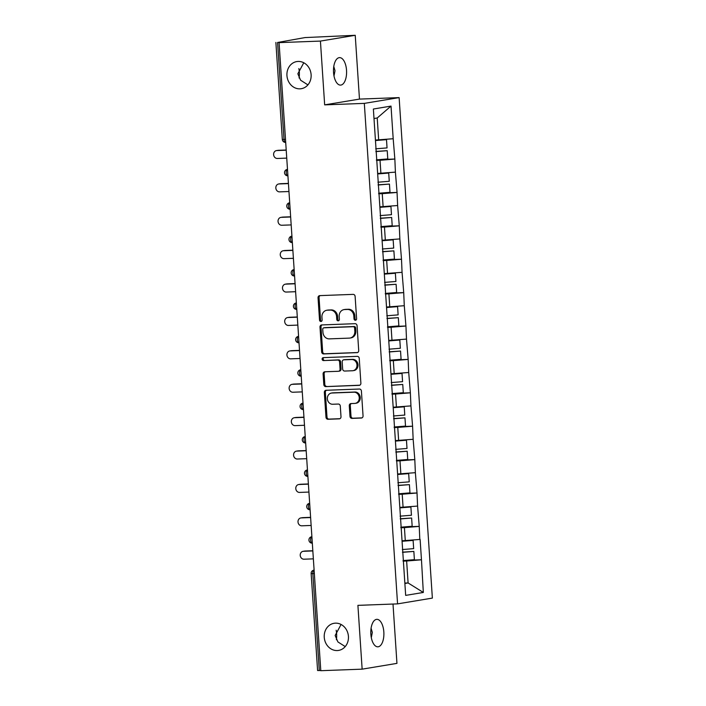 <?xml version="1.0" encoding="UTF-8"?>
<svg xmlns="http://www.w3.org/2000/svg" width="706" height="706" viewBox="0 0 706 706"><rect width="100%" height="100%" fill="white"/><g stroke="black" fill="none" stroke-linecap="round" stroke-linejoin="round"><path stroke-width="1.06" d="M341.069 624.475L335.156 635.497L337.909 641.93L345.225 646.59M335.429 623.151A13.749 12.073 -99.4 0 0 334.088 623.292A13.749 12.073 -99.4 0 0 324.319 638.074A13.749 12.073 -99.4 0 0 337.247 650.553A13.749 12.073 -99.4 0 0 338.589 650.42A13.749 12.073 -99.4 0 0 348.358 635.638A13.749 12.073 -99.4 0 0 335.429 623.151M303.765 62.763L297.853 73.786L300.597 80.21L307.913 84.879M298.117 61.44A13.749 12.073 -99.4 0 0 296.776 61.572A13.749 12.073 -99.4 0 0 287.015 76.354A13.749 12.073 -99.4 0 0 299.935 88.841A13.749 12.073 -99.4 0 0 301.277 88.709A13.749 12.073 -99.4 0 0 311.046 73.927A13.749 12.073 -99.4 0 0 298.117 61.44M355.4 320.25A1.474 1.297 -99.4 0 0 356.601 318.733L355.118 296.405A2.109 1.853 -99.4 0 0 353.124 294.376L319.765 295.62A2.109 1.853 -99.4 0 0 318.044 297.791L319.527 320.118A1.474 1.297 -99.4 0 0 322.121 320.021L321.936 317.135A6.751 5.922 -99.4 0 1 326.763 310.252A6.751 5.922 -99.4 0 1 327.416 310.19L330.196 310.084A6.751 5.922 -99.4 0 1 336.577 316.588L336.771 319.474A1.474 1.297 -99.4 0 0 339.365 319.377L339.171 316.491A6.751 5.922 -99.4 0 1 343.998 309.607A6.751 5.922 -99.4 0 1 344.66 309.546L347.44 309.44A6.751 5.922 -99.4 0 1 353.812 315.935L354.006 318.83A1.474 1.297 -99.4 0 0 355.4 320.25M371.082 628.199L372.318 632.435L371.303 637.677M370.853 634.164A13.749 6.539 -92.1 0 1 376.827 619.338A13.749 6.539 -92.1 0 1 383.835 632.002A13.749 6.539 -92.1 0 1 377.86 646.82A13.749 6.539 -92.1 0 1 370.853 634.164M333.779 66.488L335.006 70.724L334 75.957M333.541 72.444A13.749 6.539 -92.1 0 1 339.515 57.627A13.749 6.539 -92.1 0 1 346.531 70.291A13.749 6.539 -92.1 0 1 340.548 85.108A13.749 6.539 -92.1 0 1 333.541 72.444M298.859 68.544A13.749 6.539 -92.1 0 1 299.318 72.056A13.749 6.539 -92.1 0 1 299.079 78.022M336.171 630.255A13.749 6.539 -92.1 0 1 336.621 633.776A13.749 6.539 -92.1 0 1 336.391 639.733M349.982 416.346A2.109 1.853 -99.4 0 0 351.976 418.384L361.34 418.031A2.109 1.853 -99.4 0 0 363.052 415.86L361.41 391.062A2.109 1.853 -99.4 0 0 359.416 389.032L326.048 390.286A2.109 1.853 -99.4 0 0 324.336 392.457L325.978 417.246A2.109 1.853 -99.4 0 0 327.972 419.276L339.277 418.852A2.109 1.853 -99.4 0 0 340.998 416.69L340.292 406.074A2.109 1.853 -99.4 0 0 338.298 404.044L332.694 404.256A5.639 4.951 -99.4 0 1 327.39 399.128A5.639 4.951 -99.4 0 1 331.396 393.065A5.639 4.951 -99.4 0 1 331.944 393.013L353.909 392.192A5.639 4.951 -99.4 0 1 359.213 397.31A5.639 4.951 -99.4 0 1 355.206 403.373A5.639 4.951 -99.4 0 1 354.659 403.426L350.997 403.567A2.109 1.853 -99.4 0 0 349.285 405.738L349.982 416.346L350.997 416.178A2.109 1.853 -99.4 0 0 352.991 418.217L361.975 417.873M324.663 104.867L359.469 99.096L355.233 35.3L320.427 41.08L324.663 104.867L364.322 103.385L397.566 603.877L357.907 605.36L362.143 669.156L320.789 670.7L279.073 42.625L280.591 42.369L277.573 42.484L284.015 139.461L285.498 139.4M320.427 41.08L279.073 42.625M356.998 352.682A2.109 1.853 -99.4 0 0 358.71 350.511L357.068 325.722A2.109 1.853 -99.4 0 0 355.074 323.683L321.707 324.936A2.109 1.853 -99.4 0 0 319.995 327.107L321.645 351.897A2.109 1.853 -99.4 0 0 323.63 353.935L357.404 352.612M359.239 358.392L360.881 383.19A2.109 1.853 -99.4 0 1 359.169 385.352L325.801 386.606A2.109 1.853 -99.4 0 1 323.807 384.576L323.11 373.959A2.109 1.853 -99.4 0 1 324.822 371.788L338.35 371.285A2.109 1.853 -99.4 0 0 340.063 369.114L339.595 362.072A2.109 1.853 -99.4 0 0 337.609 360.042L323.516 360.572A1.474 1.297 -99.4 0 1 323.322 357.633L357.245 356.362A2.109 1.853 -99.4 0 1 359.239 358.392M364.322 103.385L399.128 97.604L432.363 598.097L397.566 603.877M405.968 560.343L421.464 559.761L420.114 539.428L402.049 540.796M421.464 559.761L423.326 592.458L405.668 595.387L373.368 109.024L391.018 106.094L393.189 138.738L375.424 140.062M379.351 159.609L394.848 159.026L393.189 138.738M394.848 159.026L395.404 172.132L377.648 173.455M381.575 193.003L397.063 192.42L395.404 172.132M397.063 192.42L397.628 205.525L379.863 206.849M383.79 226.397L399.278 225.814L397.628 205.525M399.278 225.814L399.843 238.928L382.078 240.243M386.005 259.79L401.502 259.208L399.843 238.928M401.502 259.208L402.058 272.322L384.302 273.637M388.229 293.184L403.717 292.602L402.058 272.322M403.717 292.602L404.282 305.716L386.517 307.031M390.444 326.578L405.932 325.995L404.282 305.716M405.932 325.995L406.497 339.109L388.741 340.424M392.66 359.972L408.156 359.398L406.497 339.109M408.156 359.398L408.712 372.503L390.956 373.818M394.883 393.366L410.371 392.792L408.712 372.503M410.371 392.792L410.936 405.897L393.171 407.212M397.099 426.759L412.586 426.186L410.936 405.897M412.586 426.186L413.151 439.291L395.395 440.606M399.314 460.153L414.81 459.58L413.151 439.291M414.81 459.58L415.366 472.685L397.61 474M401.537 493.556L417.025 492.973L415.366 472.685M417.025 492.973L417.59 506.078L399.825 507.402M403.753 526.95L419.24 526.367L417.59 506.078M419.24 526.367L419.805 539.472M405.288 540.672L404.423 527.611L400.867 527.744M418.94 526.42L404.423 527.611M403.073 507.279L402.208 494.218L398.652 494.35M416.716 493.026L402.208 494.218M400.858 473.885L399.984 460.824L396.437 460.956M414.501 459.632L399.984 460.824M398.634 440.491L397.769 427.43L394.213 427.562M412.286 426.23L397.769 427.43M396.419 407.088L395.554 394.036L391.998 394.169M410.062 392.836L395.554 394.036M394.204 373.695L393.33 360.642L389.783 360.775M407.847 359.442L393.33 360.642M391.98 340.301L391.115 327.249L387.559 327.381M405.632 326.048L391.115 327.249M389.765 306.907L388.9 293.855L385.344 293.987M403.408 292.655L388.9 293.855M387.55 273.513L386.676 260.452L383.129 260.585M401.193 259.261L386.676 260.452M385.326 240.119L384.461 227.058L380.905 227.191M398.978 225.867L384.461 227.058M383.111 206.726L382.246 193.665L378.69 193.797M396.754 192.473L382.246 193.665M380.896 173.332L380.022 160.271L376.474 160.403M394.539 159.079L380.022 160.271M355.233 35.3L304.974 37.577L277.573 42.484M378.672 139.938L377.216 117.99L373.995 118.529M391.018 106.094L377.216 117.99M362.143 669.156L396.948 663.375L393.004 604.045M320.78 670.506L317.594 670.523L311.152 573.546L312.846 573.59L319.288 670.559M359.469 99.096L399.128 97.604M404.882 583.483L408.094 582.953L406.638 561.005L403.091 561.138M404.856 583.068L408.094 582.953L423.326 592.458M421.155 559.814L406.638 561.005M356.036 320.03A1.474 1.297 -99.4 0 1 355.021 318.662L354.827 315.767A6.751 5.922 -99.4 0 0 348.455 309.272L347.44 309.44M343.998 309.607L345.013 309.44A6.751 5.922 -99.4 0 1 345.675 309.369L348.455 309.272M326.763 310.252L327.778 310.084A6.751 5.922 -99.4 0 1 328.431 310.022L331.211 309.916A6.751 5.922 -99.4 0 1 337.592 316.42L337.786 319.306A1.474 1.297 -99.4 0 0 338.792 320.674M320.145 295.611A2.109 1.853 -99.4 0 0 319.059 297.623L320.542 319.95A1.474 1.297 -99.4 0 0 321.557 321.327M322.086 324.919A2.109 1.853 -99.4 0 0 321.009 326.94L322.651 351.729A2.109 1.853 -99.4 0 0 324.645 353.768L357.633 352.532M354.624 328.122A1.474 1.297 -99.4 0 0 353.229 326.701L323.939 327.805A1.474 1.297 -99.4 0 0 322.739 329.323L322.942 332.367A6.751 5.922 -99.4 0 0 329.323 338.871L349.346 338.121A6.751 5.922 -99.4 0 0 350 338.05A6.751 5.922 -99.4 0 0 354.827 331.176L354.624 328.122L355.639 327.955A1.474 1.297 -99.4 0 0 354.244 326.534L353.229 326.701M324.672 327.681A1.474 1.297 -99.4 0 1 324.954 327.628L354.244 326.534M350 338.05L351.014 337.883A6.751 5.922 -99.4 0 0 355.842 331.008L354.827 331.176M355.639 327.955L355.842 331.008M359.804 385.202L325.801 386.606M325.201 371.78A2.109 1.853 -99.4 0 0 324.125 373.792L324.822 384.408A2.109 1.853 -99.4 0 0 326.816 386.438M339.365 371.118A2.109 1.853 -99.4 0 0 341.077 368.947L340.61 361.904A2.109 1.853 -99.4 0 0 338.615 359.875L323.516 360.572M323.816 357.615A1.474 1.297 -99.4 0 0 324.531 360.404M352.391 370.756A5.639 4.951 -99.4 0 0 352.947 370.703A5.639 4.951 -99.4 0 0 356.954 364.64A5.639 4.951 -99.4 0 0 351.65 359.522L343.91 359.804A2.109 1.853 -99.4 0 0 342.189 361.975L342.657 369.017A2.109 1.853 -99.4 0 0 344.652 371.047L352.391 370.756M352.947 370.703L353.962 370.535A5.639 4.951 -99.4 0 0 357.968 364.472A5.639 4.951 -99.4 0 0 352.665 359.354L351.65 359.522M344.51 359.707A2.109 1.853 -99.4 0 1 344.925 359.636L352.665 359.354M351.376 403.55A2.109 1.853 -99.4 0 0 350.3 405.571L350.997 416.178M355.206 403.373L356.221 403.205A5.639 4.951 -99.4 0 0 360.228 397.143A5.639 4.951 -99.4 0 0 354.924 392.024L353.909 392.192M331.396 393.065L332.411 392.898A5.639 4.951 -99.4 0 1 332.958 392.845L354.924 392.024M326.428 390.268A2.109 1.853 -99.4 0 0 325.351 392.289L326.993 417.078A2.109 1.853 -99.4 0 0 328.987 419.108L339.913 418.702M278.367 150.299L276.84 150.554A3.971 3.486 -99.4 0 0 276.452 150.59L277.979 150.343A3.971 3.486 80.6 0 1 278.367 150.299L286.204 150.007M276.452 150.59A3.971 3.486 -99.4 0 0 273.637 154.861A3.971 3.486 -99.4 0 0 277.37 158.471L286.742 158.118M375.707 148.816L387.047 147.907L386.5 139.664L375.46 140.547M375.451 140.37L386.5 139.664M376.43 159.838L387.779 158.929L387.223 150.687L375.883 151.596M375.874 151.419L387.223 150.687M276.84 150.554L286.221 150.201M280.582 183.692L279.064 183.948A3.971 3.486 -99.4 0 0 278.676 183.984L280.194 183.736A3.971 3.486 80.6 0 1 280.582 183.692L288.419 183.401M278.676 183.984A3.971 3.486 -99.4 0 0 275.852 188.255A3.971 3.486 -99.4 0 0 279.585 191.864L288.966 191.52M377.922 182.21L389.262 181.301L388.715 173.058L377.684 173.941M377.666 173.764L388.715 173.058M378.654 193.232L389.994 192.323L389.447 184.081L378.107 184.99M378.089 184.813L389.447 184.081M279.064 183.948L288.436 183.595M282.797 217.086L281.279 217.342A3.971 3.486 -99.4 0 0 280.891 217.377L282.418 217.13A3.971 3.486 80.6 0 1 282.797 217.086L290.643 216.795M280.891 217.377A3.971 3.486 -99.4 0 0 278.067 221.649A3.971 3.486 -99.4 0 0 281.809 225.258L291.181 224.914M380.137 215.604L391.477 214.695L390.93 206.452L379.899 207.335M379.89 207.158L390.93 206.452M380.869 226.626L392.209 225.717L391.662 217.474L380.322 218.392M380.313 218.207L391.662 217.474M281.279 217.342L290.651 216.989M285.021 250.48L283.494 250.736A3.971 3.486 -99.4 0 0 283.106 250.771L284.633 250.524A3.971 3.486 80.6 0 1 285.021 250.48L292.858 250.189M283.106 250.771A3.971 3.486 -99.4 0 0 280.291 255.051A3.971 3.486 -99.4 0 0 284.024 258.652L293.396 258.308M382.361 248.997L393.701 248.088L393.154 239.846L382.114 240.737M382.105 240.561L393.154 239.846M383.093 260.02L394.433 259.111L393.886 250.868L382.537 251.786M382.528 251.61L393.886 250.868M283.494 250.736L292.875 250.383M287.236 283.874L285.718 284.13A3.971 3.486 -99.4 0 0 285.33 284.174L286.848 283.918A3.971 3.486 80.6 0 1 287.236 283.874L295.082 283.583M285.33 284.174A3.971 3.486 -99.4 0 0 282.506 288.445A3.971 3.486 -99.4 0 0 286.239 292.055L295.62 291.702M384.576 282.391L395.916 281.482L395.369 273.24L384.338 274.131M384.32 273.954L395.369 273.24M385.308 293.422L396.648 292.505L396.101 284.271L384.761 285.18M384.744 285.003L396.101 284.271M285.718 284.13L295.09 283.777M289.451 317.276L287.933 317.524A3.971 3.486 -99.4 0 0 287.545 317.568L289.072 317.312A3.971 3.486 80.6 0 1 289.451 317.276L297.297 316.976M287.545 317.568A3.971 3.486 -99.4 0 0 284.721 321.839A3.971 3.486 -99.4 0 0 288.463 325.448L297.835 325.095M386.791 315.785L398.131 314.876L397.584 306.633L386.553 307.525M386.544 307.348L397.584 306.633M387.523 326.816L398.864 325.907L398.316 317.665L386.976 318.574M386.967 318.397L398.316 317.665M287.933 317.524L297.305 317.17M291.675 350.67L290.148 350.917A3.971 3.486 -99.4 0 0 289.76 350.961L291.287 350.705A3.971 3.486 80.6 0 1 291.675 350.67L299.512 350.37M289.76 350.961A3.971 3.486 -99.4 0 0 286.945 355.233A3.971 3.486 -99.4 0 0 290.678 358.842L300.05 358.489M389.015 349.188L400.355 348.27L399.808 340.036L388.768 340.919M388.759 340.742L399.808 340.036M389.747 360.21L401.087 359.301L400.54 351.058L389.191 351.967M389.183 351.791L400.54 351.058M290.148 350.917L299.529 350.564M293.89 384.064L292.372 384.311A3.971 3.486 -99.4 0 0 291.984 384.355L293.502 384.099A3.971 3.486 80.6 0 1 293.89 384.064L301.736 383.764M291.984 384.355A3.971 3.486 -99.4 0 0 289.16 388.627A3.971 3.486 -99.4 0 0 292.893 392.236L302.274 391.883M391.23 382.581L402.57 381.664L402.023 373.43L390.992 374.312M390.974 374.136L402.023 373.43M391.962 393.604L403.302 392.695L402.755 384.452L391.415 385.361M391.406 385.185L402.755 384.452M292.372 384.311L301.744 383.967M296.114 417.458L294.587 417.705A3.971 3.486 -99.4 0 0 294.199 417.749L295.726 417.493A3.971 3.486 80.6 0 1 296.114 417.458L303.951 417.167M294.199 417.749A3.971 3.486 -99.4 0 0 291.375 422.02A3.971 3.486 -99.4 0 0 295.117 425.63L304.489 425.277M393.445 415.975L404.785 415.066L404.238 406.824L393.207 407.706M393.198 407.53L404.238 406.824M394.177 426.998L405.518 426.089L404.97 417.846L393.63 418.755M393.621 418.579L404.97 417.846M294.587 417.705L303.959 417.361M298.329 450.852L296.802 451.108A3.971 3.486 -99.4 0 0 296.414 451.143L297.941 450.887A3.971 3.486 80.6 0 1 298.329 450.852L306.166 450.56M296.414 451.143A3.971 3.486 -99.4 0 0 293.599 455.414A3.971 3.486 -99.4 0 0 297.332 459.024L306.704 458.671M395.669 449.369L407.009 448.46L406.462 440.217L395.422 441.1M395.413 440.923L406.462 440.217M396.401 460.391L407.741 459.482L407.194 451.24L395.854 452.149M395.837 451.972L407.194 451.24M296.802 451.108L306.183 450.755M300.544 484.245L299.026 484.501A3.971 3.486 -99.4 0 0 298.638 484.537L300.156 484.281A3.971 3.486 80.6 0 1 300.544 484.245L308.39 483.954M298.638 484.537A3.971 3.486 -99.4 0 0 295.814 488.808A3.971 3.486 -99.4 0 0 299.547 492.417L308.928 492.064M397.884 482.763L409.224 481.854L408.677 473.611L397.646 474.494M397.628 474.317L408.677 473.611M398.616 493.785L409.957 492.876L409.409 484.634L398.069 485.543M398.06 485.366L409.409 484.634M299.026 484.501L308.398 484.148M302.768 517.639L301.241 517.895A3.971 3.486 -99.4 0 0 300.853 517.93L302.38 517.683A3.971 3.486 80.6 0 1 302.768 517.639L310.605 517.348M300.853 517.93A3.971 3.486 -99.4 0 0 298.029 522.202A3.971 3.486 -99.4 0 0 301.771 525.811L311.143 525.458M400.099 516.157L411.439 515.248L410.892 507.005L399.861 507.888M399.852 507.711L410.892 507.005M400.831 527.179L412.172 526.27L411.624 518.027L400.284 518.936M400.276 518.76L411.624 518.027M301.241 517.895L310.614 517.542M304.983 551.033L303.456 551.289A3.971 3.486 -99.4 0 0 303.068 551.324L304.595 551.077A3.971 3.486 80.6 0 1 304.983 551.033L312.82 550.742M303.068 551.324A3.971 3.486 -99.4 0 0 300.253 555.596A3.971 3.486 -99.4 0 0 303.986 559.205L313.358 558.861M402.323 549.55L413.663 548.641L413.116 540.399L402.076 541.281M402.067 541.105L413.116 540.399M403.055 560.573L414.396 559.664L413.848 551.421L402.508 552.33M402.491 552.154L413.848 551.421M303.456 551.289L312.837 550.936M282.321 139.417L284.015 139.461A3.221 1.536 87.9 0 0 285.656 142.427A3.221 1.536 87.9 0 0 285.701 142.427L285.656 142.427A3.221 3.221 0 0 1 282.321 139.417L275.878 42.448M314.338 573.528L312.846 573.59A3.221 1.536 -92.1 0 1 314.108 570.13A3.221 2.833 80.6 0 0 313.843 570.157A3.221 3.221 0 0 0 311.152 573.546M286.23 172.855A3.221 1.536 -92.1 0 1 287.492 169.396A3.221 2.833 80.6 0 0 287.227 169.422A3.221 3.221 0 0 0 284.536 172.811A3.221 3.221 0 0 0 287.871 175.82A3.221 1.536 87.9 0 0 287.916 175.82L287.871 175.82A3.221 1.536 87.9 0 1 286.23 172.855M288.454 206.249A3.221 1.536 -92.1 0 1 289.707 202.79A3.221 2.833 80.6 0 0 289.442 202.816A3.221 3.221 0 0 0 286.76 206.205A3.221 3.221 0 0 0 290.095 209.214A3.221 1.536 87.9 0 0 290.14 209.214L290.095 209.214A3.221 1.536 87.9 0 1 288.454 206.249M290.669 239.643A3.221 1.536 -92.1 0 1 291.931 236.183A3.221 2.833 80.6 0 0 291.666 236.21A3.221 3.221 0 0 0 288.975 239.599A3.221 3.221 0 0 0 292.31 242.608A3.221 1.536 87.9 0 0 292.355 242.608L292.31 242.608A3.221 1.536 87.9 0 1 290.669 239.643M293.881 269.604L294.146 269.56A3.221 2.833 80.6 0 0 293.881 269.604A3.221 3.221 0 0 0 291.19 273.001A3.221 3.221 0 0 0 294.526 276.002A3.221 1.536 87.9 0 1 292.884 273.037A3.221 1.536 -92.1 0 1 294.146 269.586M295.108 306.43A3.221 1.536 -92.1 0 1 296.361 302.98A3.221 2.833 80.6 0 0 296.096 302.998A3.221 3.221 0 0 0 293.414 306.395A3.221 3.221 0 0 0 296.749 309.396A3.221 1.536 87.9 0 0 296.794 309.396L296.749 309.396A3.221 1.536 87.9 0 1 295.108 306.43M297.323 339.824A3.221 1.536 -92.1 0 1 298.585 336.374A3.221 2.833 80.6 0 0 298.32 336.391A3.221 3.221 0 0 0 295.629 339.789A3.221 3.221 0 0 0 298.965 342.789A3.221 1.536 87.9 0 0 299.009 342.789L298.965 342.789A3.221 1.536 87.9 0 1 297.323 339.824M299.538 373.218A3.221 1.536 -92.1 0 1 300.8 369.767A3.221 2.833 80.6 0 0 300.535 369.785A3.221 3.221 0 0 0 297.844 373.183A3.221 3.221 0 0 0 301.18 376.192A3.221 1.536 87.9 0 0 301.224 376.183L301.18 376.192A3.221 1.536 87.9 0 1 299.538 373.218M301.762 406.612A3.221 1.536 -92.1 0 1 303.015 403.161A3.221 2.833 80.6 0 0 302.75 403.179A3.221 3.221 0 0 0 300.068 406.577A3.221 3.221 0 0 0 303.404 409.586A3.221 1.536 87.9 0 0 303.448 409.577L303.404 409.586A3.221 1.536 87.9 0 1 301.762 406.612M304.974 436.582L305.239 436.537A3.221 2.833 80.6 0 0 304.974 436.582A3.221 3.221 0 0 0 302.283 439.97A3.221 3.221 0 0 0 305.619 442.98A3.221 1.536 87.9 0 1 303.977 440.006A3.221 1.536 -92.1 0 1 305.239 436.555M306.192 473.408A3.221 1.536 -92.1 0 1 307.454 469.949A3.221 2.833 80.6 0 0 307.189 469.975A3.221 3.221 0 0 0 304.498 473.364A3.221 3.221 0 0 0 307.834 476.373A3.221 1.536 87.9 0 0 307.878 476.365L307.834 476.373A3.221 1.536 87.9 0 1 306.192 473.408M308.416 506.802A3.221 1.536 -92.1 0 1 309.678 503.343A3.221 2.833 80.6 0 0 309.404 503.369A3.221 3.221 0 0 0 306.722 506.758A3.221 3.221 0 0 0 310.058 509.767A3.221 1.536 87.9 0 0 310.102 509.767L310.058 509.767A3.221 1.536 87.9 0 1 308.416 506.802M310.631 540.196A3.221 1.536 -92.1 0 1 311.893 536.736A3.221 2.833 80.6 0 0 311.628 536.763A3.221 3.221 0 0 0 308.937 540.152A3.221 3.221 0 0 0 312.273 543.161A3.221 1.536 87.9 0 0 312.317 543.161L312.273 543.161A3.221 1.536 87.9 0 1 310.631 540.196M354.827 315.767L353.812 315.935M345.675 309.369L344.66 309.546M337.786 319.306L336.771 319.474M337.592 316.42L336.577 316.588M331.211 309.916L330.196 310.084M328.431 310.022L327.416 310.19M320.542 319.95L319.527 320.118M319.059 297.623L318.044 297.791M355.021 318.662L354.006 318.83M324.645 353.768L323.63 353.935M322.651 351.729L321.645 351.897M321.009 326.94L319.995 327.107M324.954 327.628L323.939 327.805M324.822 384.408L323.807 384.576M324.125 373.792L323.11 373.959M341.077 368.947L340.063 369.114M340.61 361.904L339.595 362.072M338.615 359.875L337.609 360.042M344.925 359.636L343.91 359.804M350.3 405.571L349.285 405.738M332.958 392.845L331.944 393.013M328.987 419.108L327.972 419.276M326.993 417.078L325.978 417.246M325.351 392.289L324.336 392.457M352.991 418.217L351.976 418.384M324.813 327.646L323.798 327.813M339.568 371.1L338.553 371.268M344.713 359.663L343.698 359.831"/></g></svg>
